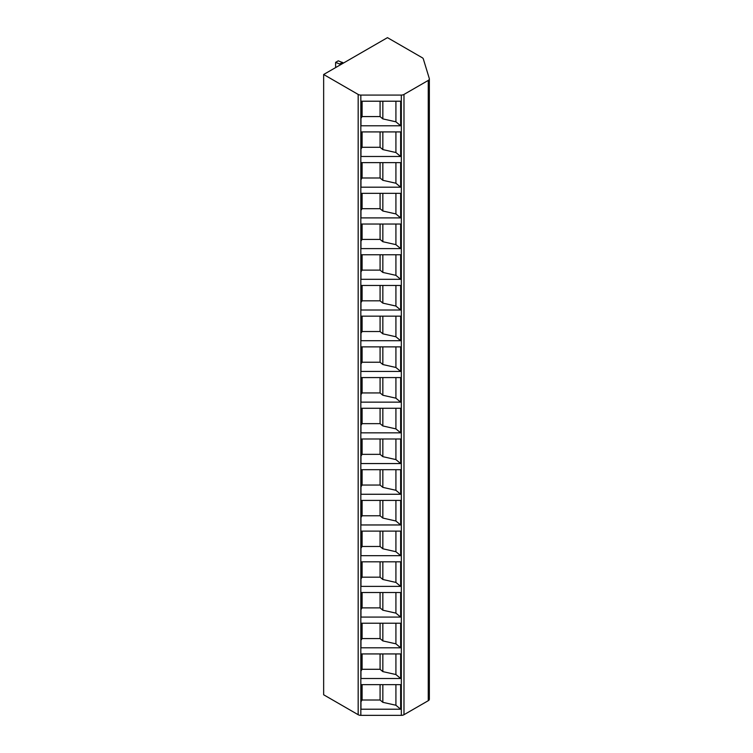 <?xml version="1.0" encoding="UTF-8"?>
<svg xmlns="http://www.w3.org/2000/svg" width="753" height="753" viewBox="0 0 753 753"><rect width="100%" height="100%" fill="white"/><g stroke="black" fill="none" stroke-linecap="round" stroke-linejoin="round"><path stroke-width="1.13" d="M403.985 94.436L403.985 714.71A3.765 2.174 180 0 1 401.33 715.35L360.838 715.35A3.765 2.174 180 0 1 358.174 714.71L323.649 694.774L323.649 74.5L358.174 94.436A3.765 2.174 0 0 0 360.838 95.076L401.33 95.076A3.765 2.174 0 0 0 403.985 94.436L428.25 80.42A3.765 2.174 0 0 0 429.351 78.886A3.765 2.174 0 0 0 429.295 78.51L423.308 58.894A3.765 2.174 0 0 0 422.264 57.736L387.466 37.65L323.649 74.5M403.985 714.71L428.25 700.704A3.765 2.174 180 0 0 429.351 699.17A3.765 2.174 180 0 0 429.295 698.793M400.652 156.483L360.979 156.483L360.979 131.916L400.652 131.916L400.652 156.483L395.918 152.53L382.844 149.593L380.077 147.287L362.099 147.287L360.979 148.972M400.652 187.196L360.979 187.196L360.979 162.629L400.652 162.629L400.652 187.196L395.918 183.233L382.844 180.306L380.077 177.99L362.099 177.99L360.979 179.675M400.652 217.899L360.979 217.899L360.979 193.333L400.652 193.333L400.652 217.899L395.918 213.937L382.844 211.009L380.077 208.694L362.099 208.694L360.979 210.388M400.652 248.603L360.979 248.603L360.979 224.036L400.652 224.036L400.652 248.603L395.918 244.65L382.844 241.713L380.077 239.407L362.099 239.407L360.979 241.092M400.652 279.316L360.979 279.316L360.979 254.749L400.652 254.749L400.652 279.316L395.918 275.353L382.844 272.426L380.077 270.111L362.099 270.111L360.979 271.795M400.652 310.02L360.979 310.02L360.979 285.453L400.652 285.453L400.652 310.02L395.918 306.057L382.844 303.13L380.077 300.814L362.099 300.814L360.979 302.508M400.652 340.723L360.979 340.723L360.979 316.156L400.652 316.156L400.652 340.723L395.918 336.77L382.844 333.833L380.077 331.527L362.099 331.527L360.979 333.212M360.979 371.436L400.652 371.436L400.652 346.869L360.979 346.869L360.979 371.436M360.979 402.14L400.652 402.14L400.652 377.573L360.979 377.573L360.979 402.14M360.979 432.843L400.652 432.843L400.652 408.277L360.979 408.277L360.979 432.843M360.979 463.556L400.652 463.556L400.652 438.99L360.979 438.99L360.979 463.556M360.979 494.26L400.652 494.26L400.652 469.693L360.979 469.693L360.979 494.26M360.979 524.963L400.652 524.963L400.652 500.406L360.979 500.406L360.979 524.963M360.979 555.676L400.652 555.676L400.652 531.11L360.979 531.11L360.979 555.676M360.979 586.38L400.652 586.38L400.652 561.813L360.979 561.813L360.979 586.38M360.979 617.084L400.652 617.084L400.652 592.526L360.979 592.526L360.979 617.084M360.979 647.796L400.652 647.796L400.652 623.23L360.979 623.23L360.979 647.796M360.979 678.5L400.652 678.5L400.652 653.933L360.979 653.933L360.979 678.5M360.979 709.213L400.652 709.213L400.652 684.646L360.979 684.646L360.979 709.213M400.652 125.779L360.979 125.779L360.979 101.213L400.652 101.213L400.652 125.779L395.918 121.817L382.844 118.889L380.077 116.574L362.099 116.574L360.979 118.268M395.918 101.213L395.918 121.817M382.844 101.213L382.844 118.889M380.077 101.213L380.077 116.574M362.099 101.213L362.099 116.574M395.918 131.916L395.918 152.53M382.844 131.916L382.844 149.593M380.077 131.916L380.077 147.287M362.099 131.916L362.099 147.287M395.918 162.629L395.918 183.233M382.844 162.629L382.844 180.306M380.077 162.629L380.077 177.99M362.099 162.629L362.099 177.99M395.918 193.333L395.918 213.937M382.844 193.333L382.844 211.009M380.077 193.333L380.077 208.694M362.099 193.333L362.099 208.694M395.918 224.036L395.918 244.65M382.844 224.036L382.844 241.713M380.077 224.036L380.077 239.407M362.099 224.036L362.099 239.407M395.918 254.749L395.918 275.353M382.844 254.749L382.844 272.426M380.077 254.749L380.077 270.111M362.099 254.749L362.099 270.111M395.918 285.453L395.918 306.057M382.844 285.453L382.844 303.13M380.077 285.453L380.077 300.814M362.099 285.453L362.099 300.814M395.918 316.156L395.918 336.77M382.844 316.156L382.844 333.833M380.077 316.156L380.077 331.527M362.099 316.156L362.099 331.527M400.652 371.436L395.918 367.473L382.844 364.546L380.077 362.231L362.099 362.231L360.979 363.925M395.918 346.869L395.918 367.473M382.844 346.869L382.844 364.546M380.077 346.869L380.077 362.231M362.099 346.869L362.099 362.231M400.652 402.14L395.918 398.177L382.844 395.25L380.077 392.934L362.099 392.934L360.979 394.628M395.918 377.573L395.918 398.177M382.844 377.573L382.844 395.25M380.077 377.573L380.077 392.934M362.099 377.573L362.099 392.934M400.652 432.843L395.918 428.89L382.844 425.953L380.077 423.647L362.099 423.647L360.979 425.332M395.918 408.277L395.918 428.89M382.844 408.277L382.844 425.953M380.077 408.277L380.077 423.647M362.099 408.277L362.099 423.647M400.652 463.556L395.918 459.594L382.844 456.666L380.077 454.351L362.099 454.351L360.979 456.045M395.918 438.99L395.918 459.594M382.844 438.99L382.844 456.666M380.077 438.99L380.077 454.351M362.099 438.99L362.099 454.351M400.652 494.26L395.918 490.297L382.844 487.37L380.077 485.054L362.099 485.054L360.979 486.749M395.918 469.693L395.918 490.297M382.844 469.693L382.844 487.37M380.077 469.693L380.077 485.054M362.099 469.693L362.099 485.054M400.652 524.963L395.918 521.01L382.844 518.073L380.077 515.767L362.099 515.767L360.979 517.452M395.918 500.406L395.918 521.01M382.844 500.406L382.844 518.073M380.077 500.406L380.077 515.767M362.099 500.406L362.099 515.767M400.652 555.676L395.918 551.714L382.844 548.786L380.077 546.471L362.099 546.471L360.979 548.165M395.918 531.11L395.918 551.714M382.844 531.11L382.844 548.786M380.077 531.11L380.077 546.471M362.099 531.11L362.099 546.471M400.652 586.38L395.918 582.427L382.844 579.49L380.077 577.175L362.099 577.175L360.979 578.869M395.918 561.813L395.918 582.427M382.844 561.813L382.844 579.49M380.077 561.813L380.077 577.175M362.099 561.813L362.099 577.175M400.652 617.084L395.918 613.13L382.844 610.203L380.077 607.887L362.099 607.887L360.979 609.572M395.918 592.526L395.918 613.13M382.844 592.526L382.844 610.203M380.077 592.526L380.077 607.887M362.099 592.526L362.099 607.887M400.652 647.796L395.918 643.834L382.844 640.907L380.077 638.591L362.099 638.591L360.979 640.285M395.918 623.23L395.918 643.834M382.844 623.23L382.844 640.907M380.077 623.23L380.077 638.591M362.099 623.23L362.099 638.591M400.652 678.5L395.918 674.547L382.844 671.61L380.077 669.295L362.099 669.295L360.979 670.989M395.918 653.933L395.918 674.547M382.844 653.933L382.844 671.61M380.077 653.933L380.077 669.295M362.099 653.933L362.099 669.295M400.652 709.213L395.918 705.25L382.844 702.323L380.077 700.008L362.099 700.008L360.979 701.692M395.918 684.646L395.918 705.25M382.844 684.646L382.844 702.323M380.077 684.646L380.077 700.008M362.099 684.646L362.099 700.008M336.28 67.205L335.612 66.669L335.612 62.367L340.93 64.523M335.612 62.367L338.266 60.833L343.584 62.979M342.521 62.367L339.867 63.901M401.33 95.076L401.33 715.35M360.838 95.076L360.838 715.35M358.174 94.436L358.174 714.71M428.25 80.42L428.25 700.704M429.351 78.886L429.351 699.17"/></g></svg>
